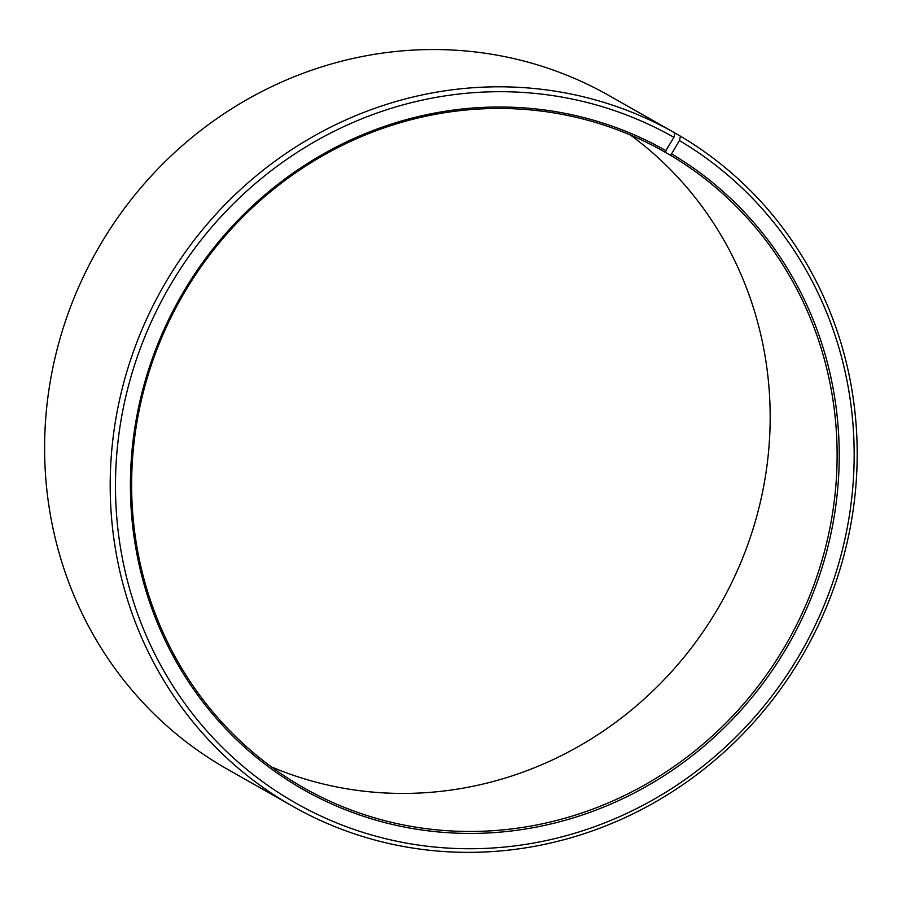 <?xml version="1.0" encoding="UTF-8"?>
<svg xmlns="http://www.w3.org/2000/svg" width="902" height="902" viewBox="0 0 902 902"><rect width="100%" height="100%" fill="white"/><g stroke="black" fill="none" stroke-linecap="round" stroke-linejoin="round"><path stroke-width="1.35" d="M271.412 766.892A365.614 348.499 119.6 0 0 720.439 604.069A365.614 348.499 119.6 0 0 630.385 134.996M674.91 132.977A387.116 368.997 119.6 0 0 162.856 287.31A387.116 368.997 119.6 0 0 292.473 806.174L226.887 768.91A387.116 368.997 119.6 0 1 97.258 250.046A387.116 368.997 119.6 0 1 609.312 95.713L674.91 132.977L673.918 137.363L664.966 152.066A365.614 348.499 119.6 0 0 181.358 297.818A365.614 348.499 119.6 0 0 303.782 787.852A365.614 348.499 119.6 0 0 785.8 644.862A365.614 348.499 119.6 0 0 670.22 155.11L659.644 149.101M666.262 150.826A367.328 350.134 119.6 0 0 180.377 297.265A367.328 350.134 119.6 0 0 303.388 789.611A367.328 350.134 119.6 0 0 787.672 645.945A367.328 350.134 119.6 0 0 671.55 153.892L670.22 155.11M673.918 137.363A382.82 364.893 119.6 0 0 167.546 289.982A382.82 364.893 119.6 0 0 295.732 803.073A382.82 364.893 119.6 0 0 800.435 653.352A382.82 364.893 119.6 0 0 679.42 140.554L671.55 153.892M674.888 133.034L680.48 136.202L679.42 140.554M292.473 806.174A387.116 368.997 119.6 0 0 802.859 654.762A387.116 368.997 119.6 0 0 680.48 136.202"/></g></svg>
